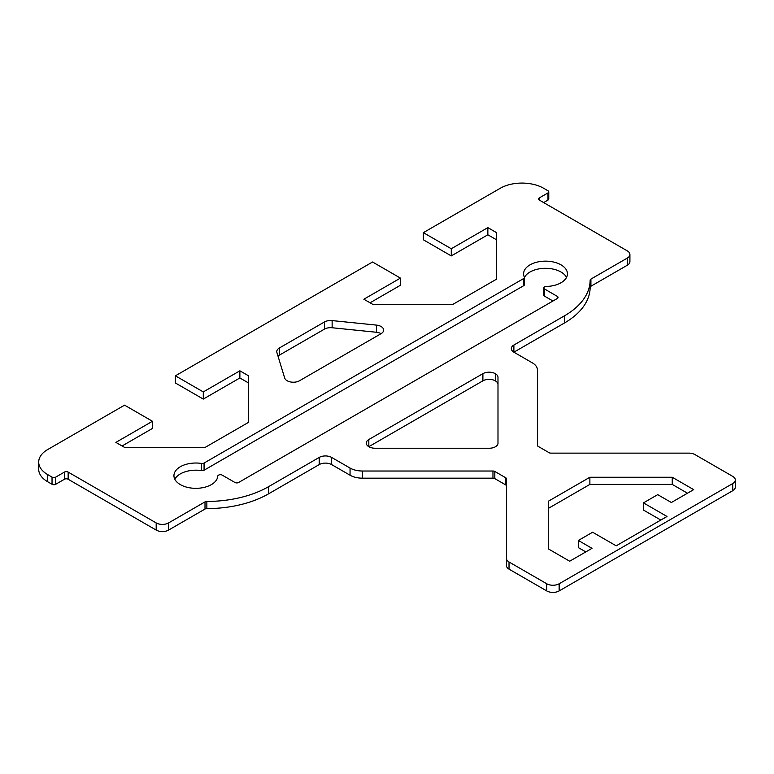 <?xml version="1.0" encoding="UTF-8"?>
<svg xmlns="http://www.w3.org/2000/svg" width="774" height="774" viewBox="0 0 774 774"><rect width="100%" height="100%" fill="white"/><g stroke="black" fill="none" stroke-linecap="round" stroke-linejoin="round"><path stroke-width="1.16" d="M643.455 502.877L657.716 494.644L671.358 502.519L693.678 489.632L672.248 477.258L589.875 477.258L548.253 501.291L548.253 548.843L569.683 561.218L592.004 548.331L578.362 540.455L592.623 532.231L616.181 545.825L667.014 516.481L643.455 502.877L643.455 510.037L660.822 520.06M585.802 551.91L578.362 547.615L578.362 540.455M687.476 493.212L672.248 484.418L589.875 484.418L548.253 508.45M672.248 477.258L672.248 484.418M589.875 477.258L589.875 484.418M506.448 558.402L506.448 565.562A8.766 5.06 0 0 0 509.021 569.142L546.744 590.93A8.766 5.06 0 0 0 559.147 590.93L732.736 490.706A8.766 5.06 0 0 0 735.3 487.127L735.3 479.967A8.766 5.06 180 0 1 732.736 483.547L559.147 583.77A8.766 5.06 180 0 1 546.744 583.77L509.021 561.982A8.766 5.06 180 0 1 506.448 558.402L506.448 478.806A2.632 1.519 0 0 0 505.683 477.732L494.818 471.463A2.632 1.519 0 0 0 492.961 471.018L362.445 471.018A17.531 10.12 180 0 1 350.051 468.057L331.62 457.424A8.766 5.06 0 0 0 319.227 457.424L268.655 486.623A87.675 50.62 180 0 1 206.861 501.446A2.632 1.519 0 0 0 205.004 501.891L168.577 522.924A8.766 5.06 180 0 1 156.184 522.924L68.151 472.092A2.632 1.519 0 0 0 64.426 472.092L55.747 477.103A2.632 1.519 180 0 1 52.032 477.103L47.688 474.597A30.689 17.715 180 0 1 38.7 462.078A30.689 17.715 180 0 1 47.688 449.549L124.566 405.16L152.459 421.269L152.459 428.428L122.079 445.969M496.618 239.853L487.852 234.793L451.271 255.913L423.378 239.805L423.378 232.645L500.256 188.266A30.689 17.715 180 0 1 543.648 188.266L547.982 190.772A2.632 1.519 180 0 1 548.756 191.846A2.632 1.519 180 0 1 547.982 192.919L539.304 197.921A2.632 1.519 0 0 0 538.54 198.995A2.632 1.519 0 0 0 539.304 200.069L627.337 250.902A8.766 5.06 180 0 1 629.91 254.482A8.766 5.06 180 0 1 627.337 258.061L590.91 279.085A2.632 1.519 0 0 0 590.146 280.159A87.675 50.62 180 0 1 564.469 315.831L513.888 345.03A8.766 5.06 0 0 0 511.324 348.61A8.766 5.06 0 0 0 513.888 352.189L532.309 362.832A17.531 10.12 180 0 1 537.446 369.982L537.446 445.34A2.632 1.519 0 0 0 538.22 446.414L549.076 452.684A2.632 1.519 0 0 0 550.933 453.129L688.802 453.129A8.766 5.06 180 0 1 695.004 454.609L732.736 476.387A8.766 5.06 180 0 1 735.3 479.967M423.378 232.645L451.271 248.754L487.852 227.633L496.618 232.693L496.618 279.124L453.051 304.279L372.633 304.279L363.857 299.219L400.439 278.098L372.546 261.999L175.398 375.816L203.291 391.925L239.872 370.804L248.638 375.864L248.638 422.294L205.071 447.449L124.653 447.449L115.877 442.389L152.459 421.269M204.065 463.055L523.659 278.543A2.632 1.519 0 0 0 524.424 277.469A2.632 1.519 0 0 0 524.337 277.082A21.914 12.655 180 0 1 523.592 273.803A21.914 12.655 180 0 1 545.506 261.148A21.914 12.655 180 0 1 567.429 273.803A21.914 12.655 180 0 1 546.376 286.448A2.632 1.519 0 0 0 543.851 287.967A2.632 1.519 0 0 0 544.615 289.041L557.29 296.355A2.632 1.519 180 0 1 558.054 297.429A2.632 1.519 180 0 1 557.29 298.503L238.634 482.473A2.632 1.519 180 0 1 234.909 482.473L222.244 475.159A2.632 1.519 0 0 0 219.429 474.82A2.632 1.519 0 0 0 217.755 476.174A21.914 12.655 180 0 1 195.425 488.326A21.914 12.655 180 0 1 173.937 475.671A21.914 12.655 180 0 1 201.53 463.452A2.632 1.519 0 0 0 204.065 463.055L204.065 470.215A2.632 1.519 180 0 1 201.53 470.611A21.914 12.655 0 0 0 174.837 479.251M489.226 448.243L375.158 448.243A8.766 5.06 180 0 1 368.956 446.762L368.821 446.685A8.766 5.06 180 0 1 366.257 443.105A8.766 5.06 180 0 1 368.821 439.526L482.889 373.668A8.766 5.06 180 0 1 495.292 373.668L495.428 373.745A8.766 5.06 180 0 1 497.992 377.325L497.992 443.183A8.766 5.06 180 0 1 489.226 448.243M381.079 333.662L299.528 380.74A8.766 5.06 180 0 1 290.695 381.988A8.766 5.06 180 0 1 284.697 378.041L276.889 352.48A8.766 5.06 180 0 1 276.763 351.599A8.766 5.06 180 0 1 279.327 348.019L324.403 321.994A8.766 5.06 180 0 1 332.133 320.591L376.396 325.099A8.766 5.06 180 0 1 383.643 330.082A8.766 5.06 180 0 1 381.079 333.662A8.766 5.06 0 0 0 376.396 332.259L332.133 327.75A8.766 5.06 0 0 0 324.403 329.153L279.327 355.179A8.766 5.06 0 0 0 278.011 356.156M248.638 383.024L239.872 377.964L203.291 399.084L175.398 382.975L175.398 375.816M239.872 370.804L239.872 377.964M203.291 391.925L203.291 399.084M38.7 462.078L38.7 469.238A30.689 17.715 0 0 0 47.688 481.757L52.032 484.263A2.632 1.519 0 0 0 55.747 484.263L64.426 479.251A2.632 1.519 180 0 1 68.151 479.251L156.184 530.084A8.766 5.06 0 0 0 168.577 530.084L205.004 509.05A2.632 1.519 180 0 1 206.861 508.605A87.675 50.62 0 0 0 268.655 493.783L319.227 464.584A8.766 5.06 180 0 1 331.62 464.584L350.051 475.217A17.531 10.12 0 0 0 362.445 478.177L492.961 478.177A2.632 1.519 180 0 1 494.818 478.622L505.683 484.892A2.632 1.519 180 0 1 506.448 485.966M400.439 278.098L400.439 285.258L370.059 302.798M543.648 202.575L547.982 200.069A2.632 1.519 0 0 0 548.756 198.995L548.756 191.846M513.888 345.03L513.888 352.189L564.469 322.99A87.675 50.62 0 0 0 590.146 287.318A2.632 1.519 180 0 1 590.91 286.245L627.337 265.211A8.766 5.06 0 0 0 629.91 261.641L629.91 254.482M497.992 384.484A8.766 5.06 0 0 0 495.428 380.905L495.292 380.827A8.766 5.06 0 0 0 482.889 380.827L368.821 446.685L368.821 439.526M524.337 284.242A2.632 1.519 180 0 1 524.424 284.629A2.632 1.519 180 0 1 523.659 285.703L204.065 470.215M552.946 301.009L544.615 296.2A2.632 1.519 180 0 1 543.851 295.126L543.851 287.967M566.529 277.382A21.914 12.655 0 0 0 545.399 268.307A21.914 12.655 0 0 0 524.424 277.498L524.424 284.629M487.852 227.633L487.852 234.793M451.271 248.754L451.271 255.913M732.736 490.706L732.736 483.547M559.147 590.93L559.147 583.77M523.659 278.543L523.659 285.703M544.615 289.041L544.615 296.2M557.29 296.355L557.29 298.503M201.53 470.611L201.53 463.452M482.889 380.827L482.889 373.668M495.292 380.827L495.292 373.668M495.428 380.905L495.428 373.745M279.327 355.179L279.327 348.019M324.403 329.153L324.403 321.994M332.133 327.75L332.133 320.591M376.396 332.259L376.396 325.099M547.982 200.069L547.982 192.919M539.304 200.069L539.304 197.921M627.337 265.211L627.337 258.061M590.91 286.245L590.91 279.085M590.146 287.318L590.146 280.159M564.469 322.99L564.469 315.831M546.744 590.93L546.744 583.77M509.021 569.142L509.021 561.982M505.683 484.892L505.683 477.732M494.818 478.622L494.818 471.463M492.961 478.177L492.961 471.018M362.445 478.177L362.445 471.018M350.051 475.217L350.051 468.057M331.62 464.584L331.62 457.424M319.227 464.584L319.227 457.424M268.655 493.783L268.655 486.623M206.861 508.605L206.861 501.446M205.004 509.05L205.004 501.891M168.577 530.084L168.577 522.924M156.184 530.084L156.184 522.924M68.151 479.251L68.151 472.092M64.426 479.251L64.426 472.092M55.747 484.263L55.747 477.103M52.032 484.263L52.032 477.103M47.688 481.757L47.688 474.597"/></g></svg>
